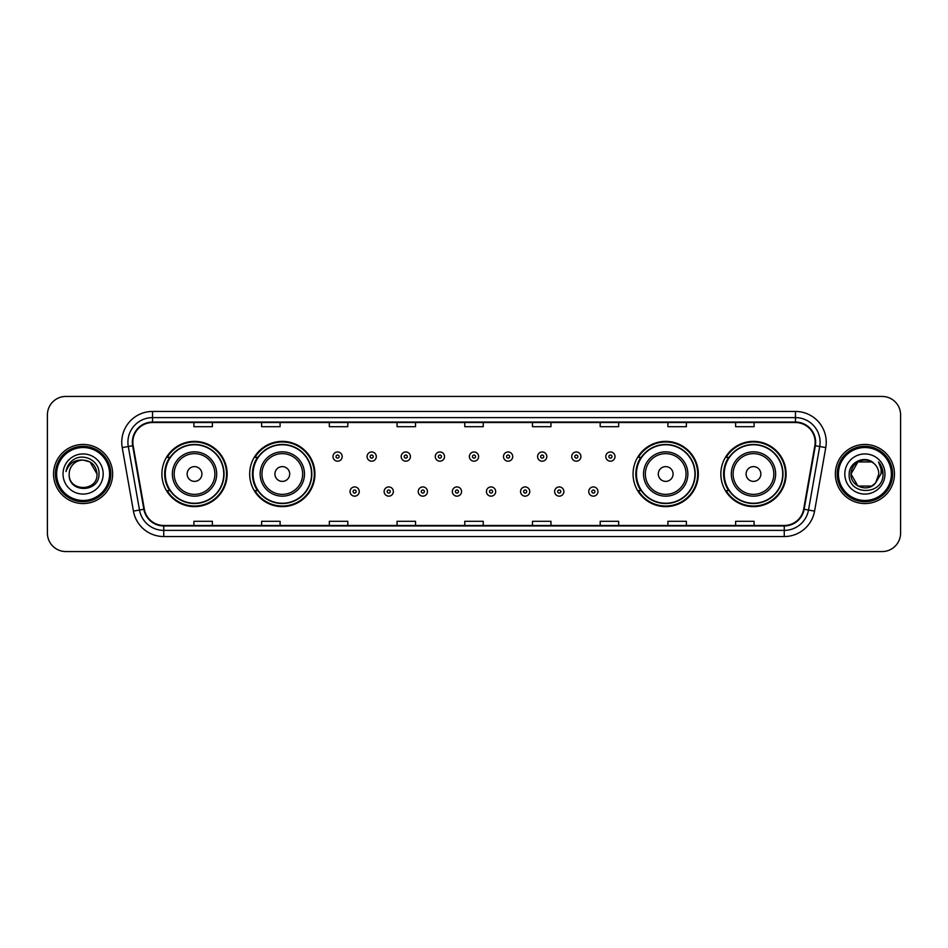 <?xml version="1.0" encoding="UTF-8"?>
<svg xmlns="http://www.w3.org/2000/svg" width="948" height="948" viewBox="0 0 948 948"><rect width="100%" height="100%" fill="white"/><g stroke="black" fill="none" stroke-linecap="round" stroke-linejoin="round"><path stroke-width="1.42" d="M720.847 474A32.623 32.623 0 0 0 753.47 506.623A32.623 32.623 0 0 0 786.105 474A32.623 32.623 0 0 0 753.47 441.377A32.623 32.623 0 0 0 720.847 474M633.063 474A32.623 32.623 0 0 0 665.697 506.623A32.623 32.623 0 0 0 698.32 474A32.623 32.623 0 0 0 665.697 441.377A32.623 32.623 0 0 0 633.063 474M249.679 474A32.623 32.623 0 0 0 282.303 506.623A32.623 32.623 0 0 0 314.937 474A32.623 32.623 0 0 0 282.303 441.377A32.623 32.623 0 0 0 249.679 474M161.895 474A32.623 32.623 0 0 0 194.53 506.623A32.623 32.623 0 0 0 227.153 474A32.623 32.623 0 0 0 194.53 441.377A32.623 32.623 0 0 0 161.895 474M169.728 490.626A29.85 29.85 0 0 1 169.728 457.374M257.501 490.626A29.85 29.85 0 0 1 257.501 457.374M640.895 490.626A29.85 29.85 0 0 1 640.895 457.374M728.668 490.626A29.85 29.85 0 0 1 728.668 457.374M47.4 414.904L47.4 533.096A18.462 18.462 0 0 0 65.862 551.558L882.138 551.558A18.462 18.462 0 0 0 900.6 533.096L900.6 414.904A18.462 18.462 0 0 0 882.138 396.442L65.862 396.442A18.462 18.462 0 0 0 47.4 414.904L47.4 533.096M53.55 474A29.554 29.554 0 0 0 83.104 503.554A29.554 29.554 0 0 0 112.646 474A29.554 29.554 0 0 0 83.104 444.446A29.554 29.554 0 0 0 53.55 474A29.554 29.554 0 0 0 83.104 503.554A29.554 29.554 0 0 0 112.646 474A29.554 29.554 0 0 0 83.104 444.446A29.554 29.554 0 0 0 53.55 474M835.354 474A29.554 29.554 0 0 0 864.896 503.554A29.554 29.554 0 0 0 894.45 474A29.554 29.554 0 0 0 864.896 444.446A29.554 29.554 0 0 0 835.354 474A29.554 29.554 0 0 0 864.896 503.554A29.554 29.554 0 0 0 894.45 474A29.554 29.554 0 0 0 864.896 444.446A29.554 29.554 0 0 0 835.354 474M132.839 442.23A19.695 19.695 0 0 1 152.545 422.535L795.455 422.535A19.695 19.695 0 0 1 814.853 445.655L803.655 509.183A19.695 19.695 0 0 1 784.257 525.465L163.743 525.465A19.695 19.695 0 0 1 144.345 509.183L133.147 445.655A19.695 19.695 0 0 1 132.839 442.23M132.353 442.23A20.192 20.192 0 0 0 132.661 445.738L143.859 509.266A20.192 20.192 0 0 0 163.743 525.95L784.257 525.95A20.192 20.192 0 0 0 804.141 509.266L815.339 445.738A20.192 20.192 0 0 0 795.455 422.05L152.545 422.05A20.192 20.192 0 0 0 132.353 442.23M122.233 447.586A30.774 30.774 0 0 1 152.545 411.456L795.455 411.456A30.774 30.774 0 0 1 825.767 447.586L814.569 511.114A30.774 30.774 0 0 1 784.257 536.544L163.743 536.544A30.774 30.774 0 0 1 133.431 511.114L122.233 447.586L128.288 446.508A24.624 24.624 0 0 1 152.545 417.618L795.455 417.618A24.624 24.624 0 0 1 819.712 446.508L808.502 510.036A24.624 24.624 0 0 1 784.257 530.382L163.743 530.382A24.624 24.624 0 0 1 139.498 510.036L128.288 446.508A24.624 24.624 0 0 1 127.921 442.23M882.138 396.442L65.862 396.442M65.862 551.558L882.138 551.558M900.6 533.096L900.6 414.904M804.141 509.266L808.502 510.036L819.712 446.508L825.767 447.586M464.769 422.535L464.769 426.707L483.231 426.707L483.231 422.535M397.046 422.535L397.046 426.707L415.52 426.707L415.52 422.535M329.335 422.535L329.335 426.707L347.809 426.707L347.809 422.535M261.624 422.535L261.624 426.707L280.087 426.707L280.087 422.535M193.913 422.535L193.913 426.707L212.376 426.707L212.376 422.535M532.48 422.535L532.48 426.707L550.954 426.707L550.954 422.535M600.191 422.535L600.191 426.707L618.665 426.707L618.665 422.535M667.913 422.535L667.913 426.707L686.376 426.707L686.376 422.535M735.624 422.535L735.624 426.707L754.087 426.707L754.087 422.535M483.231 525.465L483.231 521.293L464.769 521.293L464.769 525.465M415.52 525.465L415.52 521.293L397.046 521.293L397.046 525.465M347.809 525.465L347.809 521.293L329.335 521.293L329.335 525.465M280.087 525.465L280.087 521.293L261.624 521.293L261.624 525.465M212.376 525.465L212.376 521.293L193.913 521.293L193.913 525.465M550.954 525.465L550.954 521.293L532.48 521.293L532.48 525.465M618.665 525.465L618.665 521.293L600.191 521.293L600.191 525.465M686.376 525.465L686.376 521.293L667.913 521.293L667.913 525.465M754.087 525.465L754.087 521.293L735.624 521.293L735.624 525.465M109.577 474A26.473 26.473 0 0 0 83.104 447.527A26.473 26.473 0 0 0 56.631 474A26.473 26.473 0 0 0 83.104 500.473A26.473 26.473 0 0 0 109.577 474M110.809 474A27.705 27.705 0 0 0 83.104 446.295A27.705 27.705 0 0 0 55.399 474A27.705 27.705 0 0 0 83.104 501.705A27.705 27.705 0 0 0 110.809 474M83.104 460.088L90.06 461.949L97.016 474C96.198 465.551 91.553 460.906 83.104 460.088L90.06 461.949L97.016 474L90.06 461.949L83.104 460.088L90.06 461.949L97.016 474L90.06 461.949L83.104 460.088L90.06 461.949L97.016 474C97.869 491.953 68.339 491.953 69.192 474C67.889 493.446 99.599 492.996 98.971 474C100.05 460.692 82.76 452.066 72.522 460.373C68.908 463.276 66.739 466.997 66.028 471.559C68.896 463.394 74.584 459.579 83.104 460.088L90.06 461.949L97.016 474C97.869 491.953 68.339 491.953 69.192 474C68.339 491.953 97.869 491.953 97.016 474C97.869 491.953 68.339 491.953 69.192 474C68.339 491.953 97.869 491.953 97.016 474C97.869 491.953 68.339 491.953 69.192 474A13.912 13.912 0 0 1 83.104 460.088L90.06 461.949L97.016 474A13.912 13.912 0 0 0 97.016 473.49M63.03 474A20.074 20.074 0 0 0 83.104 494.074A20.074 20.074 0 0 0 103.178 474A20.074 20.074 0 0 0 83.104 453.926A20.074 20.074 0 0 0 63.03 474M201.912 474A7.383 7.383 0 0 0 194.53 466.617A7.383 7.383 0 0 0 187.135 474A7.383 7.383 0 0 0 194.53 481.383A7.383 7.383 0 0 0 201.912 474M216.689 474A22.16 22.16 0 0 0 194.53 451.841A22.16 22.16 0 0 0 172.358 474A22.16 22.16 0 0 0 194.53 496.16A22.16 22.16 0 0 0 216.689 474A22.16 22.16 0 0 1 194.53 496.16A22.16 22.16 0 0 1 172.358 474M223.764 474A29.246 29.246 0 0 0 194.53 444.754A29.246 29.246 0 0 0 165.284 474A29.246 29.246 0 0 0 194.53 503.246A29.246 29.246 0 0 0 223.764 474M226.536 474A32.007 32.007 0 0 1 167.168 490.626L170.13 490.626A29.518 29.518 0 0 0 224.036 474.071A29.518 29.518 0 0 0 170.13 457.374L167.168 457.374A32.007 32.007 0 0 1 226.536 474M289.697 474A7.383 7.383 0 0 0 282.303 466.617A7.383 7.383 0 0 0 274.92 474A7.383 7.383 0 0 0 282.303 481.383A7.383 7.383 0 0 0 289.697 474M304.474 474A22.16 22.16 0 0 0 282.303 451.841A22.16 22.16 0 0 0 260.143 474A22.16 22.16 0 0 0 282.303 496.16A22.16 22.16 0 0 0 304.474 474A22.16 22.16 0 0 1 282.303 496.16A22.16 22.16 0 0 1 260.143 474M311.548 474A29.246 29.246 0 0 0 282.303 444.754A29.246 29.246 0 0 0 253.069 474A29.246 29.246 0 0 0 282.303 503.246A29.246 29.246 0 0 0 311.548 474M314.321 474A32.007 32.007 0 0 1 254.953 490.626L257.915 490.626A29.518 29.518 0 0 0 311.821 474.071A29.518 29.518 0 0 0 257.915 457.374L254.953 457.374A32.007 32.007 0 0 1 314.321 474M673.08 474A7.383 7.383 0 0 0 665.697 466.617A7.383 7.383 0 0 0 658.303 474A7.383 7.383 0 0 0 665.697 481.383A7.383 7.383 0 0 0 673.08 474M687.857 474A22.16 22.16 0 0 0 665.697 451.841A22.16 22.16 0 0 0 643.526 474A22.16 22.16 0 0 0 665.697 496.16A22.16 22.16 0 0 0 687.857 474A22.16 22.16 0 0 1 665.697 496.16A22.16 22.16 0 0 1 643.526 474M694.931 474A29.246 29.246 0 0 0 665.697 444.754A29.246 29.246 0 0 0 636.452 474A29.246 29.246 0 0 0 665.697 503.246A29.246 29.246 0 0 0 694.931 474M697.704 474A32.007 32.007 0 0 1 638.336 490.626L641.298 490.626A29.518 29.518 0 0 0 695.204 474.071A29.518 29.518 0 0 0 641.298 457.374L638.336 457.374A32.007 32.007 0 0 1 697.704 474M760.865 474A7.383 7.383 0 0 0 753.47 466.617A7.383 7.383 0 0 0 746.088 474A7.383 7.383 0 0 0 753.47 481.383A7.383 7.383 0 0 0 760.865 474M775.642 474A22.16 22.16 0 0 0 753.47 451.841A22.16 22.16 0 0 0 731.311 474A22.16 22.16 0 0 0 753.47 496.16A22.16 22.16 0 0 0 775.642 474A22.16 22.16 0 0 1 753.47 496.16A22.16 22.16 0 0 1 731.311 474M782.716 474A29.246 29.246 0 0 0 753.47 444.754A29.246 29.246 0 0 0 724.236 474A29.246 29.246 0 0 0 753.47 503.246A29.246 29.246 0 0 0 782.716 474M785.489 474A32.007 32.007 0 0 1 726.121 490.626L729.083 490.626A29.518 29.518 0 0 0 782.989 474.071A29.518 29.518 0 0 0 729.083 457.374L726.121 457.374A32.007 32.007 0 0 1 785.489 474M871.852 486.051A13.912 13.912 0 0 0 875.608 482.876L871.852 486.051L857.94 486.051L850.984 474L857.94 461.949L871.852 461.949L874.009 463.489C865.477 454.53 849.029 461.913 849.183 474C847.619 495.484 882.446 496.041 883.015 475.043L883.038 474C882.991 469.438 881.474 465.432 878.488 461.972C880.763 465.705 881.557 469.71 880.882 474L875.608 482.876L871.852 486.051L857.94 486.051L850.984 474L857.94 486.051L871.852 486.051L875.608 482.876L871.852 486.051L857.94 486.051L850.984 474C850.261 486.371 867.799 492.853 875.324 483.207L872.492 485.66M891.369 474A26.473 26.473 0 0 0 864.896 447.527A26.473 26.473 0 0 0 838.423 474A26.473 26.473 0 0 0 864.896 500.473A26.473 26.473 0 0 0 891.369 474M892.601 474A27.705 27.705 0 0 0 864.896 446.295A27.705 27.705 0 0 0 837.191 474A27.705 27.705 0 0 0 864.896 501.705A27.705 27.705 0 0 0 892.601 474M875.608 482.876L878.808 474C878.737 469.805 877.137 466.298 874.009 463.489M844.822 474A20.074 20.074 0 0 0 864.896 494.074A20.074 20.074 0 0 0 884.97 474A20.074 20.074 0 0 0 864.896 453.926A20.074 20.074 0 0 0 844.822 474M871.852 461.949A13.912 13.912 0 0 0 850.984 474M878.618 462.126L883.038 474.521M878.488 461.972L882.114 468.265M342.204 456.581A4.622 4.622 0 0 1 337.583 461.19A4.622 4.622 0 0 1 332.973 456.581A4.622 4.622 0 0 1 337.583 451.959A4.622 4.622 0 0 1 342.204 456.581A4.622 4.622 0 0 0 337.583 451.959A4.622 4.622 0 0 0 332.973 456.581M376.309 456.581A4.622 4.622 0 0 1 371.687 461.19A4.622 4.622 0 0 1 367.077 456.581A4.622 4.622 0 0 1 371.687 451.959A4.622 4.622 0 0 1 376.309 456.581A4.622 4.622 0 0 0 371.687 451.959A4.622 4.622 0 0 0 367.077 456.581M410.413 456.581A4.622 4.622 0 0 1 405.791 461.19A4.622 4.622 0 0 1 401.182 456.581A4.622 4.622 0 0 1 405.791 451.959A4.622 4.622 0 0 1 410.413 456.581A4.622 4.622 0 0 0 405.791 451.959A4.622 4.622 0 0 0 401.182 456.581M444.517 456.581A4.622 4.622 0 0 1 439.896 461.19A4.622 4.622 0 0 1 435.274 456.581A4.622 4.622 0 0 1 439.896 451.959A4.622 4.622 0 0 1 444.517 456.581A4.622 4.622 0 0 0 439.896 451.959A4.622 4.622 0 0 0 435.274 456.581M478.621 456.581A4.622 4.622 0 0 1 474 461.19A4.622 4.622 0 0 1 469.379 456.581A4.622 4.622 0 0 1 474 451.959A4.622 4.622 0 0 1 478.621 456.581A4.622 4.622 0 0 0 474 451.959A4.622 4.622 0 0 0 469.379 456.581M512.726 456.581A4.622 4.622 0 0 1 508.104 461.19A4.622 4.622 0 0 1 503.483 456.581A4.622 4.622 0 0 1 508.104 451.959A4.622 4.622 0 0 1 512.726 456.581A4.622 4.622 0 0 0 508.104 451.959A4.622 4.622 0 0 0 503.483 456.581M546.818 456.581A4.622 4.622 0 0 1 542.209 461.19A4.622 4.622 0 0 1 537.587 456.581A4.622 4.622 0 0 1 542.209 451.959A4.622 4.622 0 0 1 546.818 456.581A4.622 4.622 0 0 0 542.209 451.959A4.622 4.622 0 0 0 537.587 456.581M580.923 456.581A4.622 4.622 0 0 1 576.313 461.19A4.622 4.622 0 0 1 571.691 456.581A4.622 4.622 0 0 1 576.313 451.959A4.622 4.622 0 0 1 580.923 456.581A4.622 4.622 0 0 0 576.313 451.959A4.622 4.622 0 0 0 571.691 456.581M615.027 456.581A4.622 4.622 0 0 1 610.417 461.19A4.622 4.622 0 0 1 605.796 456.581A4.622 4.622 0 0 1 610.417 451.959A4.622 4.622 0 0 1 615.027 456.581A4.622 4.622 0 0 0 610.417 451.959A4.622 4.622 0 0 0 605.796 456.581M350.025 491.55A4.622 4.622 0 0 1 354.635 486.928A4.622 4.622 0 0 1 359.256 491.55A4.622 4.622 0 0 1 354.635 496.16A4.622 4.622 0 0 1 350.025 491.55A4.622 4.622 0 0 0 354.635 496.16A4.622 4.622 0 0 0 359.256 491.55M384.13 491.55A4.622 4.622 0 0 1 388.739 486.928A4.622 4.622 0 0 1 393.361 491.55A4.622 4.622 0 0 1 388.739 496.16A4.622 4.622 0 0 1 384.13 491.55A4.622 4.622 0 0 0 388.739 496.16A4.622 4.622 0 0 0 393.361 491.55M418.234 491.55A4.622 4.622 0 0 1 422.844 486.928A4.622 4.622 0 0 1 427.465 491.55A4.622 4.622 0 0 1 422.844 496.16A4.622 4.622 0 0 1 418.234 491.55A4.622 4.622 0 0 0 422.844 496.16A4.622 4.622 0 0 0 427.465 491.55M452.326 491.55A4.622 4.622 0 0 1 456.948 486.928A4.622 4.622 0 0 1 461.569 491.55A4.622 4.622 0 0 1 456.948 496.16A4.622 4.622 0 0 1 452.326 491.55A4.622 4.622 0 0 0 456.948 496.16A4.622 4.622 0 0 0 461.569 491.55M486.431 491.55A4.622 4.622 0 0 1 491.052 486.928A4.622 4.622 0 0 1 495.674 491.55A4.622 4.622 0 0 1 491.052 496.16A4.622 4.622 0 0 1 486.431 491.55A4.622 4.622 0 0 0 491.052 496.16A4.622 4.622 0 0 0 495.674 491.55M520.535 491.55A4.622 4.622 0 0 1 525.156 486.928A4.622 4.622 0 0 1 529.766 491.55A4.622 4.622 0 0 1 525.156 496.16A4.622 4.622 0 0 1 520.535 491.55A4.622 4.622 0 0 0 525.156 496.16A4.622 4.622 0 0 0 529.766 491.55M554.639 491.55A4.622 4.622 0 0 1 559.261 486.928A4.622 4.622 0 0 1 563.87 491.55A4.622 4.622 0 0 1 559.261 496.16A4.622 4.622 0 0 1 554.639 491.55A4.622 4.622 0 0 0 559.261 496.16A4.622 4.622 0 0 0 563.87 491.55M588.744 491.55A4.622 4.622 0 0 1 593.365 486.928A4.622 4.622 0 0 1 597.975 491.55A4.622 4.622 0 0 1 593.365 496.16A4.622 4.622 0 0 1 588.744 491.55A4.622 4.622 0 0 0 593.365 496.16A4.622 4.622 0 0 0 597.975 491.55M795.455 411.456L795.455 422.05M128.288 446.508L132.661 445.738M163.743 536.544L163.743 525.95M784.257 525.95L784.257 536.544M133.431 511.114L143.859 509.266M815.339 445.738L819.712 446.508M152.545 411.456L152.545 422.05M808.502 510.036L814.569 511.114M214.888 474A20.358 20.358 0 0 0 194.53 453.642A20.358 20.358 0 0 0 174.171 474A20.358 20.358 0 0 0 194.53 494.358A20.358 20.358 0 0 0 214.888 474M302.661 474A20.358 20.358 0 0 0 282.303 453.642A20.358 20.358 0 0 0 261.944 474A20.358 20.358 0 0 0 282.303 494.358A20.358 20.358 0 0 0 302.661 474M686.056 474A20.358 20.358 0 0 0 665.697 453.642A20.358 20.358 0 0 0 645.339 474A20.358 20.358 0 0 0 665.697 494.358A20.358 20.358 0 0 0 686.056 474M773.829 474A20.358 20.358 0 0 0 753.47 453.642A20.358 20.358 0 0 0 733.112 474A20.358 20.358 0 0 0 753.47 494.358A20.358 20.358 0 0 0 773.829 474M336.042 456.581A1.541 1.541 0 0 0 337.583 458.121A1.541 1.541 0 0 0 339.123 456.581A1.541 1.541 0 0 0 337.583 455.04A1.541 1.541 0 0 0 336.042 456.581M370.147 456.581A1.541 1.541 0 0 0 371.687 458.121A1.541 1.541 0 0 0 373.228 456.581A1.541 1.541 0 0 0 371.687 455.04A1.541 1.541 0 0 0 370.147 456.581M404.251 456.581A1.541 1.541 0 0 0 405.791 458.121A1.541 1.541 0 0 0 407.332 456.581A1.541 1.541 0 0 0 405.791 455.04A1.541 1.541 0 0 0 404.251 456.581M438.355 456.581A1.541 1.541 0 0 0 439.896 458.121A1.541 1.541 0 0 0 441.436 456.581A1.541 1.541 0 0 0 439.896 455.04A1.541 1.541 0 0 0 438.355 456.581M472.459 456.581A1.541 1.541 0 0 0 474 458.121A1.541 1.541 0 0 0 475.541 456.581A1.541 1.541 0 0 0 474 455.04A1.541 1.541 0 0 0 472.459 456.581M506.564 456.581A1.541 1.541 0 0 0 508.104 458.121A1.541 1.541 0 0 0 509.645 456.581A1.541 1.541 0 0 0 508.104 455.04A1.541 1.541 0 0 0 506.564 456.581M540.668 456.581A1.541 1.541 0 0 0 542.209 458.121A1.541 1.541 0 0 0 543.749 456.581A1.541 1.541 0 0 0 542.209 455.04A1.541 1.541 0 0 0 540.668 456.581M574.772 456.581A1.541 1.541 0 0 0 576.313 458.121A1.541 1.541 0 0 0 577.853 456.581A1.541 1.541 0 0 0 576.313 455.04A1.541 1.541 0 0 0 574.772 456.581M608.877 456.581A1.541 1.541 0 0 0 610.417 458.121A1.541 1.541 0 0 0 611.958 456.581A1.541 1.541 0 0 0 610.417 455.04A1.541 1.541 0 0 0 608.877 456.581M356.175 491.55A1.541 1.541 0 0 0 354.635 490.009A1.541 1.541 0 0 0 353.094 491.55A1.541 1.541 0 0 0 354.635 493.079A1.541 1.541 0 0 0 356.175 491.55M390.28 491.55A1.541 1.541 0 0 0 388.739 490.009A1.541 1.541 0 0 0 387.199 491.55A1.541 1.541 0 0 0 388.739 493.079A1.541 1.541 0 0 0 390.28 491.55M424.384 491.55A1.541 1.541 0 0 0 422.844 490.009A1.541 1.541 0 0 0 421.303 491.55A1.541 1.541 0 0 0 422.844 493.079A1.541 1.541 0 0 0 424.384 491.55M458.488 491.55A1.541 1.541 0 0 0 456.948 490.009A1.541 1.541 0 0 0 455.407 491.55A1.541 1.541 0 0 0 456.948 493.079A1.541 1.541 0 0 0 458.488 491.55M492.593 491.55A1.541 1.541 0 0 0 491.052 490.009A1.541 1.541 0 0 0 489.512 491.55A1.541 1.541 0 0 0 491.052 493.079A1.541 1.541 0 0 0 492.593 491.55M526.697 491.55A1.541 1.541 0 0 0 525.156 490.009A1.541 1.541 0 0 0 523.616 491.55A1.541 1.541 0 0 0 525.156 493.079A1.541 1.541 0 0 0 526.697 491.55M560.801 491.55A1.541 1.541 0 0 0 559.261 490.009A1.541 1.541 0 0 0 557.72 491.55A1.541 1.541 0 0 0 559.261 493.079A1.541 1.541 0 0 0 560.801 491.55M594.906 491.55A1.541 1.541 0 0 0 593.365 490.009A1.541 1.541 0 0 0 591.825 491.55A1.541 1.541 0 0 0 593.365 493.079A1.541 1.541 0 0 0 594.906 491.55"/></g></svg>
